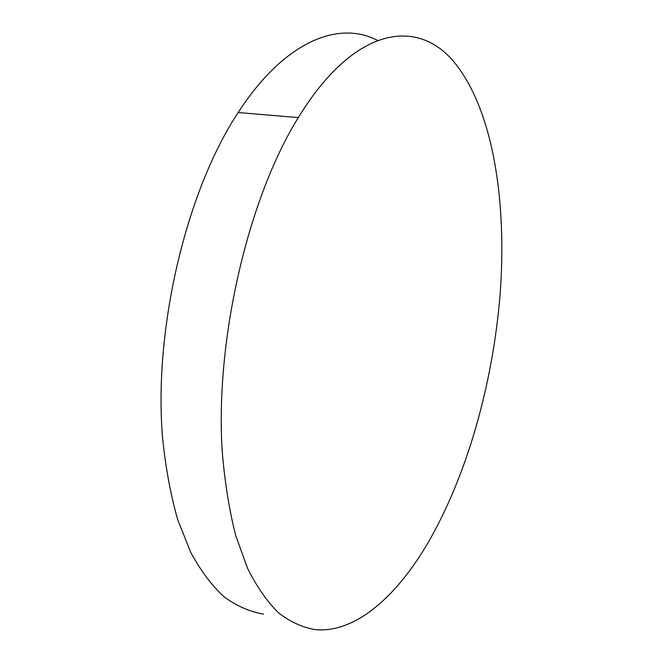 <?xml version="1.0" encoding="UTF-8"?>
<svg xmlns="http://www.w3.org/2000/svg" width="663" height="663" viewBox="0 0 663 663"><rect width="100%" height="100%" fill="white"/><g stroke="black" fill="none" stroke-linecap="round" stroke-linejoin="round"><path stroke-width="0.99" d="M457.528 66.474C421.734 17.619 356.379 22.666 298.309 117.6C248.119 198.229 214.961 340.235 222.238 451.511C224.79 482.391 229.29 510.402 235.738 535.555L247.614 568.415C256.929 587.02 267.313 601.896 278.758 613.051C290.626 622.101 302.95 627.646 315.729 629.684C354.606 632.941 394.203 598.399 425.008 547.845C465.965 479.705 492.65 385.75 500.059 294.836C506.946 204.32 494.026 115.163 457.528 66.474M377.57 40.41C339 20.23 284.775 40.584 238.15 112.528C186.369 190.886 153.46 328.798 162.543 437.638C165.626 467.854 170.722 495.327 177.841 520.074L190.787 552.486C200.848 570.918 211.994 585.736 224.235 596.94C236.89 606.098 249.992 611.825 263.543 614.137M238.15 112.528L298.309 117.6"/></g></svg>
